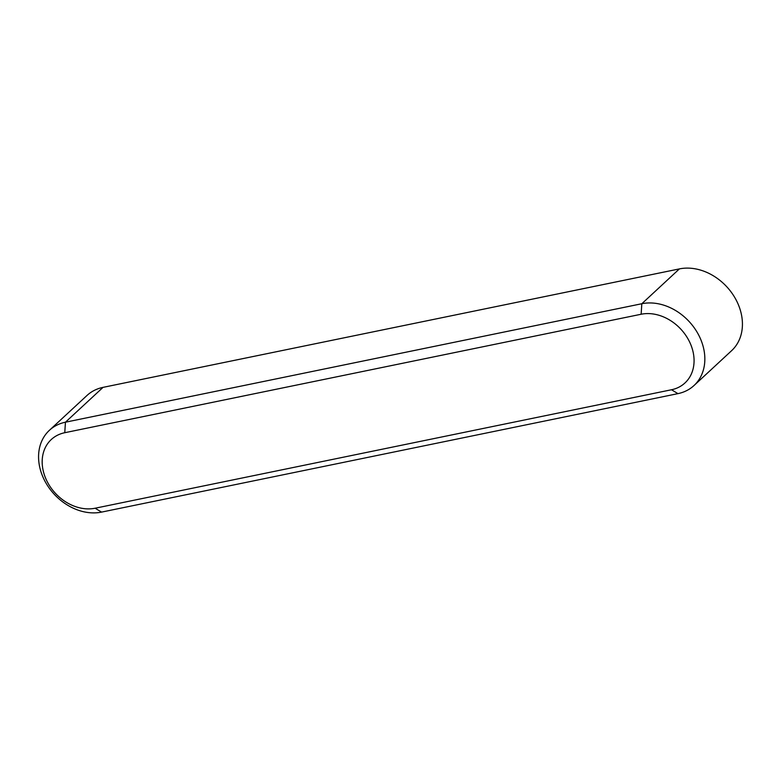 <?xml version="1.0" encoding="UTF-8"?>
<svg xmlns="http://www.w3.org/2000/svg" width="781" height="781" viewBox="0 0 781 781"><rect width="100%" height="100%" fill="white"/><g stroke="black" fill="none" stroke-linecap="round" stroke-linejoin="round"><path stroke-width="1.17" d="M694.026 385.511L731.612 350.679A50.218 39.899 -132.8 0 0 738.65 305.391A50.218 39.899 -132.8 0 0 679.411 268.898L103.033 387.366A50.218 39.899 -132.8 0 0 86.974 395.489L49.388 430.321A50.218 39.899 -132.8 0 0 42.35 475.609A50.218 39.899 -132.8 0 0 101.589 512.102L677.967 393.634A50.218 39.899 -132.8 0 0 694.026 385.511A50.218 39.899 -132.8 0 0 701.065 340.223A50.218 39.899 -132.8 0 0 641.826 303.731L679.411 268.898M64.764 432.713L65.448 422.199L641.826 303.731L641.133 314.245L64.764 432.713A42.184 33.515 -132.8 0 0 45.357 477.572A42.184 33.515 -132.8 0 0 95.116 508.226L671.494 389.758A42.184 33.515 -132.8 0 0 690.892 344.89A42.184 33.515 -132.8 0 0 641.133 314.245M103.033 387.366L65.448 422.199A50.218 39.899 -132.8 0 0 49.388 430.321M671.494 389.758L677.967 393.634M95.116 508.226L101.589 512.102"/></g></svg>
